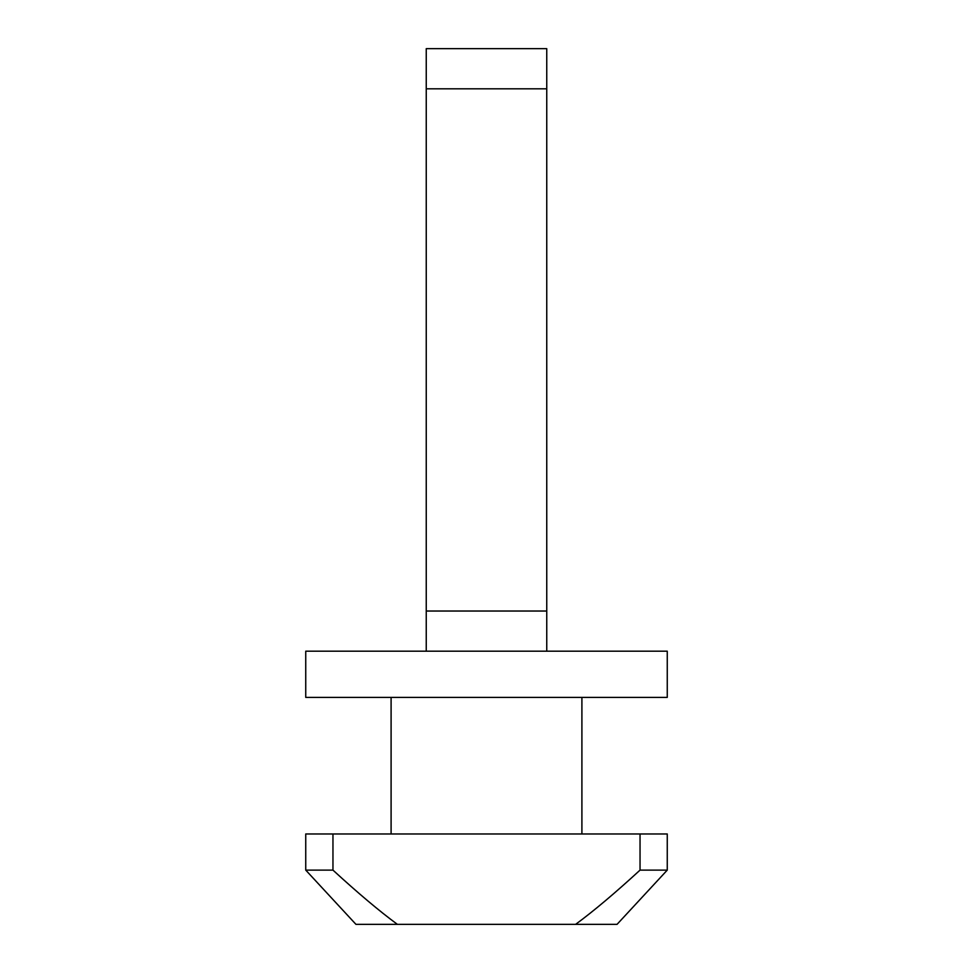 <?xml version="1.0" encoding="UTF-8"?>
<svg xmlns="http://www.w3.org/2000/svg" width="973" height="973" viewBox="0 0 973 973"><rect width="100%" height="100%" fill="white"/><g stroke="black" fill="none" stroke-linecap="round" stroke-linejoin="round"><path stroke-width="1.46" d="M305.741 870.117L332.961 870.117L332.961 833.97L305.741 833.97L305.741 870.117L355.948 924.35L397.385 924.35C379.373 911.105 357.906 893.019 332.961 870.117M581.903 697.386L581.903 833.97M305.741 651.192L667.259 651.192L667.259 697.386L305.741 697.386L305.741 651.192M332.961 833.97L667.259 833.97L667.259 870.117L640.039 870.117C615.094 893.019 593.627 911.105 575.615 924.35L617.052 924.35L667.259 870.117M640.039 833.97L640.039 870.117M546.753 88.823L426.247 88.823L426.247 48.65L546.753 48.65L546.753 651.192M426.247 88.823L426.247 651.192M575.615 924.35L397.385 924.35M546.753 611.032L426.247 611.032M391.097 833.97L391.097 697.386"/></g></svg>
